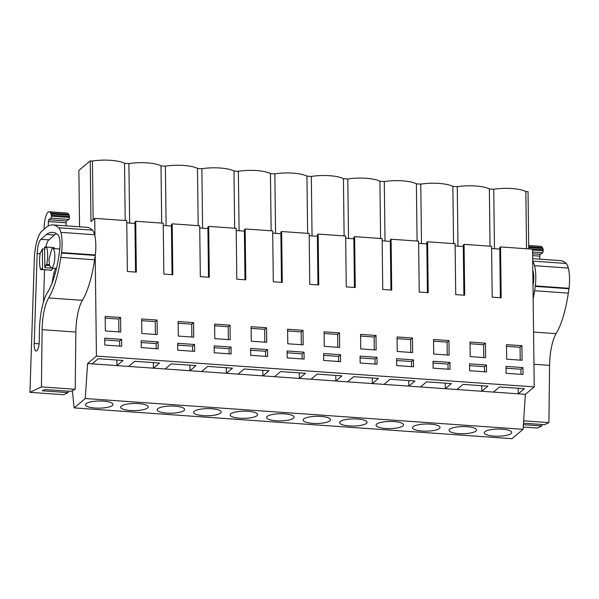 <?xml version="1.0" encoding="UTF-8"?>
<svg xmlns="http://www.w3.org/2000/svg" width="599" height="599" viewBox="0 0 599 599"><rect width="100%" height="100%" fill="white"/><g stroke="black" fill="none" stroke-linecap="round" stroke-linejoin="round"><path stroke-width="0.9" d="M500.382 297.748L499.768 247.589L500.554 246.923L532.548 249.177L534.233 386.887L525.39 394.329L523.077 429.318L511.943 438.685L74.141 407.889L72.374 390.608M528.73 248.907L528.033 191.68L525.84 191.523A22.942 5.975 179.3 0 0 493.741 189.269L489.353 188.955A22.942 5.975 179.3 0 0 457.262 186.701L452.866 186.394A22.942 5.975 179.3 0 0 420.775 184.133L416.387 183.826A22.942 5.975 179.3 0 0 384.288 181.564L379.901 181.257A22.942 5.975 179.3 0 0 347.809 178.996L343.422 178.689A22.942 5.975 179.3 0 0 311.323 176.435L306.935 176.121A22.942 5.975 179.3 0 0 274.844 173.867L270.449 173.56A22.942 5.975 179.3 0 0 238.357 171.299L233.969 170.992A22.942 5.975 179.3 0 0 201.87 168.731L197.483 168.424A22.942 5.975 179.3 0 0 165.391 166.17L161.004 165.856A22.942 5.975 179.3 0 0 128.905 163.602L124.517 163.295A22.942 5.975 179.3 0 0 92.426 161.034L90.224 160.876L78.858 170.453L79.547 226.789M90.224 160.876L90.966 221.555L94.747 218.38L94.964 236.291M135.546 272.081L134.932 221.922L135.718 221.263L136.34 272.133L127.362 271.504L126.741 220.627L94.747 218.38M134.947 223.427L126.771 222.85M172.025 274.649L171.419 224.49L172.205 223.824L172.826 274.701L163.849 274.072L163.227 223.195L135.718 221.263M171.434 225.995L163.257 225.419M208.512 277.217L207.898 227.058L208.684 226.392L209.306 277.27L200.328 276.641L199.707 225.763L172.205 223.824M207.92 228.556L199.737 227.979M244.998 279.778L244.385 229.627L245.171 228.96L245.792 279.838L240.656 279.478L236.815 279.201L236.193 228.331L208.684 226.392M244.399 231.124L236.223 230.548M281.478 282.346L280.864 232.187L281.657 231.528L282.279 282.406L273.301 281.77L272.68 230.892L245.171 228.96M280.886 233.692L272.702 233.116M317.964 284.914L317.35 234.756L318.136 234.089L318.758 284.967L309.78 284.338L309.159 233.46L281.657 231.528M317.365 236.261L309.189 235.684M354.443 287.483L353.837 237.324L354.623 236.657L355.244 287.535L346.267 286.906L345.645 236.028L318.136 234.089M353.852 238.821L345.675 238.252M390.93 290.043L390.316 239.892L391.102 239.226L391.724 290.103L382.746 289.474L382.125 238.597L354.623 236.657M390.338 241.39L382.155 240.813M427.416 292.612L426.802 242.453L427.589 241.794L428.21 292.671L419.233 292.035L418.611 241.157L391.102 239.226M426.817 243.958L418.641 243.381M463.896 295.18L463.282 245.021L464.075 244.362L464.697 295.232L455.719 294.603L455.098 243.726L427.589 241.794M463.304 246.526L455.12 245.949M500.554 246.923L501.176 297.8L492.198 297.171L491.577 246.294L464.075 244.362M499.783 249.094L491.607 248.518M95.204 255.848L96.432 356.091L87.589 363.533L85.268 398.522L74.141 407.889M534.233 386.887L96.432 356.091M522.927 367.576L523.009 374.48L506.103 373.289L506.02 366.386L522.927 367.576L520.958 369.239L506.043 368.183M231.057 347.046L214.15 345.855L214.232 352.759L231.139 353.949L231.057 347.046L229.088 348.7L214.172 347.652M413.475 359.879L413.557 366.783L396.65 365.592L396.568 358.689L413.475 359.879L411.506 361.534L396.59 360.486M360.553 334.369L375.992 335.455L376.142 349.988L360.755 348.91L360.553 334.369M449.961 362.44L450.044 369.343L433.137 368.16L433.055 361.249L449.961 362.44L447.985 364.102L433.077 363.054M448.958 340.591L449.115 355.125L433.721 354.039L433.519 339.506L448.958 340.591L447.109 342.149L447.243 354.99M486.44 365.008L469.534 363.818L469.616 370.721L486.53 371.912L486.44 365.008L484.471 366.67L469.556 365.622M485.437 343.16L485.594 357.685L470.208 356.607L470.005 342.074L485.437 343.16L483.588 344.717L483.73 357.558M178.337 336.076L178.135 321.536L193.574 322.621L193.724 337.155L178.337 336.076M267.543 349.606L250.637 348.423L250.719 355.327L267.626 356.51L267.543 349.606L265.567 351.269L250.659 350.22M376.996 357.311L377.078 364.214L360.171 363.024L360.081 356.12L376.996 357.311L375.019 358.966L360.104 357.917M412.629 352.556L397.234 351.471L397.04 336.938L412.471 338.023L412.629 352.556M303.176 344.859L287.79 343.774L287.587 329.24L303.019 330.326L303.176 344.859M340.509 354.743L340.591 361.646L323.685 360.456L323.602 353.552L340.509 354.743L338.54 356.405L323.625 355.357M339.663 347.42L324.269 346.342L324.074 331.801L339.506 332.887L339.663 347.42M266.54 327.758L266.697 342.291L251.303 341.205L251.101 326.672L266.54 327.758L264.691 329.315L264.825 342.156M158.091 341.909L158.173 348.813L141.267 347.622L141.184 340.719L158.091 341.909L156.122 343.571L141.207 342.523M157.245 334.586L141.851 333.508L141.656 318.975L157.088 320.061L157.245 334.586M194.578 344.477L177.663 343.287L177.753 350.19L194.66 351.381L194.578 344.477L192.601 346.14L177.686 345.084M230.211 339.723L214.816 338.637L214.622 324.104L230.053 325.19L230.211 339.723M506.687 359.175L506.492 344.635L521.924 345.72L522.081 360.254L506.687 359.175M304.022 352.175L287.116 350.984L287.198 357.888L304.112 359.078L304.022 352.175L302.053 353.837L287.138 352.789M121.604 339.341L121.694 346.244L104.78 345.061L104.698 338.15L121.604 339.341L119.635 341.003L104.72 339.955M105.372 330.94L105.169 316.407L120.601 317.492L120.758 332.026L105.372 330.94M525.39 394.329L518.262 393.828L524.357 388.699L499.536 386.954L493.449 392.083L481.776 391.259L487.871 386.138L463.057 384.393L456.962 389.515L451.773 389.155L445.297 388.699L451.384 383.57L426.57 381.825L420.483 386.954L408.81 386.13L414.905 381.001L390.091 379.257L383.996 384.386L372.331 383.562L378.418 378.433L353.605 376.689L347.517 381.818L335.844 380.994L341.939 375.873L317.118 374.12L311.031 379.249L299.358 378.433L305.453 373.304L280.639 371.56L274.544 376.681L269.355 376.322L262.879 375.865L268.966 370.736L244.152 368.991L238.065 374.12L226.392 373.297L232.487 368.168L207.673 366.423L201.578 371.552L189.913 370.729L196 365.6L171.187 363.855L165.099 368.984L153.426 368.16L159.521 363.039L134.7 361.294L128.613 366.416L87.589 363.533M116.872 360.036L116.94 365.6L123.035 360.471L98.221 358.726L92.126 363.855M523.077 429.318L85.268 398.522M153.359 362.605L153.426 368.16L128.613 366.416M189.846 365.173L189.913 370.729L165.099 368.984M226.325 367.734L226.392 373.297L201.578 371.552M262.811 370.302L262.879 375.865L238.065 374.12M299.29 372.87L299.358 378.433L274.544 376.681M335.777 375.438L335.844 380.994L311.031 379.249M372.264 377.999L372.331 383.562L347.517 381.818M408.743 380.567L408.81 386.13L383.996 384.386M445.229 383.135L445.297 388.699L420.483 386.954M481.708 385.704L481.776 391.259L456.962 389.515M518.195 388.272L518.262 393.828L493.449 392.083M493.861 436.094A13.74 3.579 -0.7 0 1 484.239 432.8A13.74 3.579 -0.7 0 1 502.089 429.169A13.74 3.579 -0.7 0 1 511.711 432.463A13.74 3.579 -0.7 0 1 493.861 436.094M247.993 411.296A13.74 3.579 -0.7 0 1 257.622 414.583A13.74 3.579 -0.7 0 1 239.772 418.214A13.74 3.579 -0.7 0 1 230.143 414.92A13.74 3.579 -0.7 0 1 247.993 411.296M211.514 408.728A13.74 3.579 -0.7 0 1 221.136 412.022A13.74 3.579 -0.7 0 1 203.286 415.646A13.74 3.579 -0.7 0 1 193.664 412.359A13.74 3.579 -0.7 0 1 211.514 408.728M430.411 424.122A13.74 3.579 -0.7 0 1 440.04 427.416A13.74 3.579 -0.7 0 1 422.19 431.048A13.74 3.579 -0.7 0 1 412.561 427.753A13.74 3.579 -0.7 0 1 430.411 424.122M458.669 433.616A13.74 3.579 -0.7 0 1 449.048 430.322A13.74 3.579 -0.7 0 1 466.898 426.69A13.74 3.579 -0.7 0 1 476.519 429.985A13.74 3.579 -0.7 0 1 458.669 433.616M357.446 418.993A13.74 3.579 -0.7 0 1 367.067 422.288A13.74 3.579 -0.7 0 1 349.224 425.919A13.74 3.579 -0.7 0 1 339.596 422.624A13.74 3.579 -0.7 0 1 357.446 418.993M393.932 421.561A13.74 3.579 -0.7 0 1 403.554 424.856A13.74 3.579 -0.7 0 1 385.704 428.48A13.74 3.579 -0.7 0 1 376.082 425.185A13.74 3.579 -0.7 0 1 393.932 421.561M312.738 423.351A13.74 3.579 -0.7 0 1 303.116 420.056A13.74 3.579 -0.7 0 1 320.959 416.425A13.74 3.579 -0.7 0 1 330.588 419.719A13.74 3.579 -0.7 0 1 312.738 423.351M130.32 410.517A13.74 3.579 -0.7 0 1 120.698 407.223A13.74 3.579 -0.7 0 1 138.541 403.591A13.74 3.579 -0.7 0 1 148.17 406.886A13.74 3.579 -0.7 0 1 130.32 410.517M166.807 413.085A13.74 3.579 -0.7 0 1 157.178 409.791A13.74 3.579 -0.7 0 1 175.028 406.159A13.74 3.579 -0.7 0 1 184.649 409.454A13.74 3.579 -0.7 0 1 166.807 413.085M276.251 420.783A13.74 3.579 -0.7 0 1 266.63 417.488A13.74 3.579 -0.7 0 1 284.48 413.857A13.74 3.579 -0.7 0 1 294.102 417.151A13.74 3.579 -0.7 0 1 276.251 420.783M103.35 401.12A13.74 3.579 -0.7 0 1 112.979 404.407A13.74 3.579 -0.7 0 1 95.129 408.039A13.74 3.579 -0.7 0 1 85.507 404.744A13.74 3.579 -0.7 0 1 103.35 401.12M525.84 191.523L526.536 248.75M489.353 188.955L490.049 246.189M493.741 189.269L494.467 248.72M457.988 246.152L457.262 186.701M452.866 186.394L453.57 243.621M421.501 243.583L420.775 184.133M416.387 183.826L417.084 241.053M385.015 241.015L384.288 181.564M379.901 181.257L380.605 238.484M348.536 238.447L347.809 178.996M343.422 178.689L344.118 235.924M312.049 235.886L311.323 176.435M306.935 176.121L307.631 233.355M275.57 233.318L274.844 173.867M270.449 173.56L271.152 230.787M239.083 230.75L238.357 171.299M233.969 170.992L234.666 228.219M202.597 228.182L201.87 168.731M197.483 168.424L198.187 225.651M166.118 225.621L165.391 166.17M161.004 165.856L161.7 223.09M129.631 223.053L128.905 163.602M124.517 163.295L125.213 220.522M93.137 219.728L92.426 161.034M521.018 374.338L520.958 369.239M229.147 353.807L229.088 348.7M411.565 366.64L411.506 361.534M375.992 335.455L374.143 337.012L374.278 349.861M360.576 336.061L374.143 337.012M448.052 369.209L447.985 364.102M433.549 341.19L447.109 342.149M484.531 371.769L484.471 366.67M470.028 343.759L483.588 344.717M193.574 322.621L191.725 324.179L191.86 337.027M178.158 323.228L191.725 324.179M265.634 356.375L265.567 351.269M375.086 364.072L375.019 358.966M412.471 338.023L410.622 339.581L410.764 352.422M397.062 338.63L410.622 339.581M303.019 330.326L301.17 331.883L301.312 344.724M287.61 330.925L301.17 331.883M338.6 361.504L338.54 356.405M339.506 332.887L337.656 334.444L337.791 347.293M324.096 333.493L337.656 334.444M251.131 328.357L264.691 329.315M156.182 348.67L156.122 343.571M157.088 320.061L155.238 321.618L155.373 334.459M141.678 320.66L155.238 321.618M192.668 351.239L192.601 346.14M230.053 325.19L228.204 326.747L228.346 339.588M214.644 325.796L228.204 326.747M521.924 345.72L520.074 347.278L520.209 360.126M506.514 346.327L520.074 347.278M302.113 358.943L302.053 353.837M119.695 346.11L119.635 341.003M120.601 317.492L118.752 319.05L118.894 331.891M105.192 318.091L118.752 319.05M46.318 247.2L44.588 247.08A11.291 3.295 -86 0 1 45.509 247.874L46.505 247.043L54.045 247.567A13.552 3.953 -86 0 1 54.389 248.63M49.56 265.589L45.726 265.32L46.722 264.481A13.552 3.953 -86 0 0 46.505 247.043M52.922 268.202L44.843 267.633A11.291 3.295 -86 0 0 45.726 265.32M51.581 270.164L42.589 269.528L42.334 248.974A11.291 3.295 -86 0 0 41.458 251.288L40.462 252.127A13.552 3.953 -86 0 0 40.672 269.572L41.668 268.734A11.291 3.295 -86 0 0 42.589 269.528M44.618 249.139L42.334 248.974M51.806 248.817L49.006 259.412L49.53 265.492L51.237 268.03L52.038 267.716A9.786 2.86 -86 0 0 54.838 257.121A9.786 2.86 -86 0 0 52.607 248.503A9.786 2.86 -86 0 0 51.806 248.817M44.843 267.633L44.588 247.08M46.722 264.481L49.35 264.668M40.672 269.572L48.407 269.939M528.685 245.485L540.875 246.339A13.552 3.953 94 0 1 542.387 247.612L542.896 248.518A2.261 0.659 94 0 1 543.158 249.79L543.196 250.779L532.563 250.03M539.834 259.165L539.819 256.132A1.505 0.442 94 0 1 540.283 254.32L542.739 252.763L543.196 250.779M532.668 258.663L560.372 260.61A86.563 25.27 94 0 1 566.137 263.463A20.321 5.93 94 0 1 568.324 268.06A22.178 6.477 94 0 1 569.05 288.284A26.349 7.69 94 0 1 568.983 288.748L568.324 293.113A67.747 19.774 94 0 1 556.112 333.65A30.107 8.79 94 0 0 549.582 365.368L548.901 422.609L544.506 424.684L523.481 423.201M523.226 427.035L537.415 428.03L541.81 425.956L541.885 424.496M532.698 261.426A20.321 5.93 94 0 1 534.57 265.686A22.178 6.477 94 0 1 535.296 285.91A26.349 7.69 94 0 1 535.229 286.367L534.57 290.74A67.747 19.774 94 0 1 533.162 298.998M532.811 270.254A12.834 3.744 94 0 1 533.447 282.863A60.469 17.656 94 0 1 533.005 286.3M535.296 285.91L569.05 288.284M523.638 420.827L548.901 422.609M541.81 425.956L523.384 424.661M44.056 229.237L44.274 225.486A13.552 3.953 94 0 1 49.208 211.754L67.163 213.019A13.552 3.953 94 0 1 68.675 214.292L69.184 215.191A2.261 0.659 94 0 1 69.447 216.464L69.484 217.452L51.529 216.187L51.072 218.171L48.616 219.736L48.167 226.063M49.208 211.754A13.552 3.953 94 0 1 50.72 213.027L51.529 216.187M66.115 225.845L66.107 222.813A1.505 0.442 94 0 1 66.571 221.001L69.027 219.436L69.484 217.452M68.166 391.169L68.099 392.63L63.704 394.704L29.95 392.33L34.315 259.419A26.349 7.69 94 0 1 41.758 231.251L46.378 227.193A24.087 7.031 94 0 1 47.044 226.707L47.913 226.205A86.563 25.27 94 0 1 52.907 224.917A86.563 25.27 94 0 1 58.672 227.762A20.321 5.93 94 0 1 60.858 232.36A22.178 6.477 94 0 1 61.585 252.583A26.349 7.69 94 0 1 61.517 253.048L60.858 257.413A67.747 19.774 94 0 1 48.646 297.95L82.4 300.324A67.747 19.774 94 0 0 94.612 259.786L95.271 255.421A26.349 7.69 94 0 0 95.338 254.957A22.178 6.477 94 0 0 94.612 234.741A20.321 5.93 94 0 0 92.426 230.136A86.563 25.27 94 0 0 86.66 227.291L52.907 224.917M68.099 392.63L42.244 390.81L44.94 389.537L70.794 391.357L75.189 389.283L75.871 332.041A30.107 8.79 94 0 1 82.4 300.324M29.95 392.33L41.436 386.909L42.117 329.667A30.107 8.79 94 0 1 48.646 297.95M46.527 234.404A86.563 25.27 94 0 1 52.645 232.39A86.563 25.27 94 0 1 57.863 234.741A12.834 3.744 94 0 1 59.735 249.543A60.469 17.656 94 0 1 47.613 292.252A36.629 10.692 94 0 0 39.414 331.254L39.294 341.056A8.513 2.486 94 0 1 39.264 342.051A8.513 2.486 94 0 1 36.15 351.036A8.513 2.486 94 0 1 34.21 343.459L37.16 253.587A13.343 3.894 94 0 1 40.934 239.323L46.527 234.404L54.427 234.958L48.833 239.877A13.343 3.894 -86 0 0 45.846 247.17M61.585 252.583L95.338 254.957M41.436 386.909L75.189 389.283M56.516 233.73A86.563 25.27 -86 0 0 54.427 234.958M43.495 301.933L44.551 269.842M51.626 247.402L52.952 247.492M52.952 268.15L51.626 270.127L50.668 270.501L49.822 270.037M52.016 283.29L53.783 273.429L55.198 273.526M55.46 268.322L53.783 273.429M542.387 247.612L528.7 246.653M542.896 248.518L528.715 247.522M528.73 248.772L543.158 249.79M542.739 252.763L532.586 252.044M540.283 254.32L532.608 253.781M539.819 256.132L532.631 255.631M534.57 265.686L568.324 268.06M535.229 286.367L568.983 288.748M534.57 290.74L568.324 293.113M533.567 332.063L556.112 333.65M533.956 364.267L549.582 365.368M532.698 261.112L566.137 263.463M68.675 214.292L50.72 213.027M69.184 215.191L51.229 213.933M51.492 215.206L69.447 216.464M69.027 219.436L51.072 218.171M66.571 221.001L48.616 219.736M66.107 222.813L48.152 221.548M60.858 232.36L94.612 234.741M61.517 253.048L95.271 255.421M60.858 257.413L94.612 259.786M42.117 329.667L75.871 332.041M58.672 227.762L92.426 230.136M39.13 343.804L34.21 343.459M40.14 253.796L37.16 253.587M48.833 239.877L40.934 239.323M533.507 282.331L532.953 282.294M56.486 268.397L51.237 268.03M59.788 249.012L52.607 248.503"/></g></svg>
